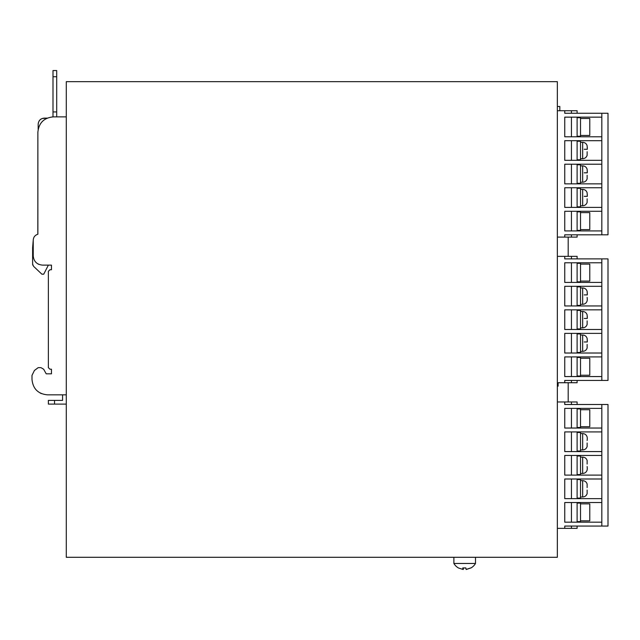 <?xml version="1.0" encoding="UTF-8"?>
<svg xmlns="http://www.w3.org/2000/svg" width="640" height="640" viewBox="0 0 640 640"><rect width="100%" height="100%" fill="white"/><g stroke="black" fill="none" stroke-linecap="round" stroke-linejoin="round"><path stroke-width="0.96" d="M66.28 557.288L66.28 81.664L557.352 81.664L557.352 557.288L66.28 557.288M66.28 404.104L48.368 404.104L48.368 400.4L62.576 400.4L62.576 394.84M66.28 394.84L47.44 394.84C38.064 393.92 32.912 388.776 32 379.392L32 375.376L34.44 370.456M41.344 393.584L40.096 392.976M38.84 264.368L38.08 264M47.216 118.128L45.96 118.736M66.28 116.872L56.704 116.872L56.704 70.544L53 70.544L56.704 70.544M60.104 116.872L53.312 116.872C43.928 117.792 38.784 122.936 37.872 132.32L37.824 234.248M33.144 245.304L32.616 247.792L33.232 240.216C33.424 237.176 34.968 235.176 37.872 234.24L37.872 132.32M34.4 370.488L38.176 367.656L40.984 367.656L43.688 369.256L46.208 373.832L51.456 373.832L51.456 369.2L49.912 369.2L48.368 367.656L48.368 271.296L49.912 269.752L51.456 269.752L51.456 265.12L48.368 265.12L43.736 274.184L41.88 274.184L33.584 266.344L41.88 274.184M48.368 367.656L48.368 271.296M32 375.376L32 379.488M60.104 394.84L47.44 394.84M49.912 269.752L51.456 269.752L51.456 265.12L42.504 265.12C36.872 264.568 33.784 261.48 33.232 255.856L33.232 240.216M43.688 369.256L46.208 373.832L51.456 373.832L51.456 369.2M38.176 367.656L40.984 367.656M38.304 123.024L38.176 124.288C38.544 120.536 40.6 118.472 44.352 118.112L47.256 118.112L42.176 118.504M53 70.544L53 116.88M33.136 245.312L32.616 247.792L32.616 264.096L33.584 266.344M38.176 124.288L38.176 129.24L38.176 124.288M41.288 118.92A6.176 6.176 0 0 0 39.168 120.928M32.616 247.792L32.632 264.392M32.616 264.096L32.824 265.2M568.192 401.968L568.192 382.728M568.192 256.352L568.192 237.112M559.816 110.728L559.816 106.496L557.352 106.496M558.12 382.728L558.12 386.136L557.352 386.136M580.512 409.72L589.776 409.72L589.776 426.712L580.512 426.712M580.512 503.856L589.776 503.856L589.776 520.848L580.512 520.848M577.112 428.04L577.112 408.392M577.112 522.176L577.112 502.528M557.352 528.352L564.76 528.352L564.76 526.064L601.824 526.064L601.824 404.504L608 404.504L608 526.064L601.824 526.064L601.824 522.176L564.76 522.176L564.76 502.528L601.824 502.528L601.824 498.64L564.76 498.64L564.76 479L601.824 479L601.824 475.104L564.76 475.104L564.76 455.464L601.824 455.464L601.824 451.576L564.76 451.576L564.76 431.928L601.824 431.928L601.824 428.04L564.76 428.04L564.76 408.392L601.824 408.392L601.824 404.504L564.76 404.504L564.76 401.968L577.112 401.968L577.112 404.504M571.448 428.04L571.448 408.392M577.112 451.576L577.112 431.928M571.448 451.576L571.448 431.928M577.112 475.104L577.112 455.464M571.448 475.104L571.448 455.464M577.112 498.64L577.112 479M571.448 498.64L571.448 479M571.448 522.176L571.448 502.528M571.448 404.504L571.448 401.968M557.352 401.968L564.76 401.968M564.76 528.352L577.112 528.352L577.112 526.064M571.448 528.352L571.448 526.064M577.112 427.48L580.512 427.48L580.512 408.952L577.112 408.952M577.112 503.088L580.512 503.088L580.512 521.616L577.112 521.616M587.136 490.056L587.136 493.448M577.112 479.552L580.512 479.552L580.512 498.088L577.112 498.088M587.136 484.184L587.136 487.584M587.304 468.624L587.136 469.92M587.136 466.52L587.304 468.616M577.112 456.016L580.512 456.016L580.512 474.552L577.112 474.552M587.136 460.656L587.136 464.048M587.136 442.984L587.136 446.384M577.112 432.488L580.512 432.488L580.512 451.016L577.112 451.016M587.304 438.424L587.136 440.512M587.304 438.416L587.136 437.12M580.512 264.104L589.776 264.104L589.776 281.088L580.512 281.088M580.512 358.24L589.776 358.24L589.776 375.224L580.512 375.224M577.112 282.416L577.112 262.776M577.112 376.552L577.112 356.912M557.352 382.728L564.76 382.728L564.76 380.448L601.824 380.448L601.824 258.88L608 258.88L608 380.448L601.824 380.448L601.824 376.552L564.76 376.552L564.76 356.912L601.824 356.912L601.824 353.016L564.76 353.016L564.76 333.376L601.824 333.376L601.824 329.488L564.76 329.488L564.76 309.84L601.824 309.84L601.824 305.952L564.76 305.952L564.76 286.304L601.824 286.304L601.824 282.416L564.76 282.416L564.76 262.776L601.824 262.776L601.824 258.88L564.76 258.88L564.76 256.352L577.112 256.352L577.112 258.88M571.448 282.416L571.448 262.776M577.112 305.952L577.112 286.304M571.448 305.952L571.448 286.304M577.112 329.488L577.112 309.84M571.448 329.488L571.448 309.84M577.112 353.016L577.112 333.376M571.448 353.016L571.448 333.376M571.448 376.552L571.448 356.912M571.448 258.88L571.448 256.352M557.352 256.352L564.76 256.352M564.76 382.728L577.112 382.728L577.112 380.448M571.448 382.728L571.448 380.448M577.112 281.864L580.512 281.864L580.512 263.328L577.112 263.328M577.112 357.464L580.512 357.464L580.512 376L577.112 376M587.136 344.432L587.136 347.832M577.112 333.936L580.512 333.936L580.512 352.464L577.112 352.464M587.136 338.568L587.304 341.96L584.216 341.96M587.304 341.96L587.304 339.864M587.136 320.896L587.136 324.296M577.112 310.4L580.512 310.4L580.512 328.928L577.112 328.928M587.136 315.032L587.304 318.424L584.216 318.424M587.304 318.424L587.304 316.336M587.304 299.464L587.136 300.76M587.136 297.368L587.304 299.456M577.112 286.864L580.512 286.864L580.512 305.392L577.112 305.392M587.136 291.496L587.304 294.896L584.216 294.896M587.304 294.896L587.304 292.8M580.512 118.48L589.776 118.48L589.776 135.464L580.512 135.464M580.512 212.616L589.776 212.616L589.776 229.6L580.512 229.6M577.112 136.792L577.112 117.152M577.112 230.928L577.112 211.288M557.352 237.112L564.76 237.112L564.76 234.824L601.824 234.824L601.824 113.264L608 113.264L608 234.824L601.824 234.824L601.824 230.928L564.76 230.928L564.76 211.288L601.824 211.288L601.824 207.4L564.76 207.4L564.76 187.752L601.824 187.752L601.824 183.864L564.76 183.864L564.76 164.224L601.824 164.224L601.824 160.328L564.76 160.328L564.76 140.688L601.824 140.688L601.824 136.792L564.76 136.792L564.76 117.152L601.824 117.152L601.824 113.264L564.76 113.264L564.76 110.728L577.112 110.728L577.112 113.264M571.448 136.792L571.448 117.152M577.112 160.328L577.112 140.688M571.448 160.328L571.448 140.688M577.112 183.864L577.112 164.224M571.448 183.864L571.448 164.224M577.112 207.4L577.112 187.752M571.448 207.4L571.448 187.752M571.448 230.928L571.448 211.288M571.448 113.264L571.448 110.728M557.352 110.728L564.76 110.728M564.76 237.112L577.112 237.112L577.112 234.824M571.448 237.112L571.448 234.824M577.112 136.24L580.512 136.24L580.512 117.712L577.112 117.712M577.112 211.848L580.512 211.848L580.512 230.376L577.112 230.376M587.136 198.808L587.136 202.208M577.112 188.312L580.512 188.312L580.512 206.84L577.112 206.84M587.136 192.944L587.304 196.344L584.216 196.344M587.304 196.344L587.304 194.248M587.136 175.28L587.136 178.672M577.112 164.776L580.512 164.776L580.512 183.304L577.112 183.304M587.136 169.408L587.304 172.808L584.216 172.808M587.304 172.808L587.304 170.712M587.136 151.744L587.136 155.144M577.112 141.24L580.512 141.24L580.512 159.776L577.112 159.776M587.136 145.872L587.304 149.272L584.216 149.272M587.304 149.272L587.304 147.176M606.144 234.824L603.68 234.824M604.912 113.264L606.144 113.264M470.76 567.912L466.136 569.456L465.848 567.912L462.76 567.912L463.056 569.456L463.248 567.968M466.336 569.456L470.96 567.912M464.696 568.008L465.856 567.992M463.544 567.912L463.248 569.456M463.056 567.944L463.056 569.456L458.48 567.992A12.544 12.528 90 0 1 453.904 563.464L453.888 563.464A12.544 12.544 0 0 0 458.504 568.008M475.488 563.464L453.904 563.464M54.544 404.104L54.544 400.4M48.368 404.104L48.368 400.4L48.368 404.104M53 76.728L56.704 76.728M53 111.936L56.704 111.936M580.512 480.632L582.672 480.632L582.672 497L580.512 497M580.512 457.104L582.672 457.104L582.672 473.472L580.512 473.472M580.512 433.568L582.672 433.568L582.672 449.936L580.512 449.936M580.512 335.016L582.672 335.016L582.672 351.384L580.512 351.384M580.512 311.48L582.672 311.48L582.672 327.848L580.512 327.848M580.512 287.944L582.672 287.944L582.672 304.312L580.512 304.312M580.512 189.392L582.672 189.392L582.672 205.76L580.512 205.76M580.512 165.856L582.672 165.856L582.672 182.224L580.512 182.224M580.512 142.32L582.672 142.32L582.672 158.696L580.512 158.696M587.176 493.448C586.496 495.672 584.992 496.856 582.672 497M587.176 484.184C586.496 481.968 584.992 480.784 582.672 480.632M587.176 469.92C586.496 472.136 584.992 473.32 582.672 473.472M587.176 460.656C586.496 458.432 584.992 457.248 582.672 457.104M587.176 446.384C586.496 448.6 584.992 449.784 582.672 449.936M587.176 437.12C586.496 434.896 584.992 433.712 582.672 433.568M587.176 347.832C586.496 350.048 584.992 351.232 582.672 351.384M587.176 338.568C586.496 336.344 584.992 335.16 582.672 335.016M587.176 324.296C586.496 326.512 584.992 327.696 582.672 327.848M587.176 315.032C586.496 312.808 584.992 311.624 582.672 311.48M587.176 300.76C586.496 302.984 584.992 304.168 582.672 304.312M587.176 291.496C586.496 289.28 584.992 288.096 582.672 287.944M587.176 202.208C586.496 204.432 584.992 205.616 582.672 205.76M587.176 192.944C586.496 190.72 584.992 189.536 582.672 189.392M587.176 178.672C586.496 180.896 584.992 182.08 582.672 182.224M587.176 169.408C586.496 167.192 584.992 166.008 582.672 165.856M587.176 155.136C586.496 157.36 584.992 158.544 582.672 158.696M587.176 145.872C586.496 143.656 584.992 142.472 582.672 142.32M453.888 557.288L453.888 563.464M475.504 557.288L475.504 563.464A12.544 12.544 0 0 1 470.888 568.008"/></g></svg>
